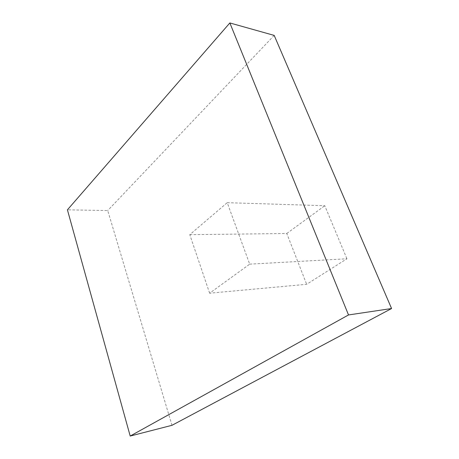 <?xml version="1.0" encoding="UTF-8"?>
<svg xmlns="http://www.w3.org/2000/svg" width="459" height="459" viewBox="0 0 459 459"><rect width="100%" height="100%" fill="white"/><g stroke="black" fill="none" stroke-linecap="round" stroke-linejoin="round"><path stroke-width="0.34" stroke-dasharray="2.29 1.72" d="M249.69 264.16L346.924 258.767L306.658 284.305L209.631 293.198L249.69 264.16L227.228 202.671L324.777 205.724L346.924 258.767M171.987 425.309L107.727 210.538L67.421 209.832M274.189 35.406L107.727 210.538M209.631 293.198L189.785 234.681L227.228 202.671M189.785 234.681L286.783 233.482L306.658 284.305M286.783 233.482L324.777 205.724"/><path stroke-width="0.69" d="M229.85 22.95L274.189 35.406L391.579 308.528L348.513 314.949L229.85 22.95L67.421 209.832L130.201 436.05L348.513 314.949M130.201 436.05L171.987 425.309L391.579 308.528"/></g></svg>
